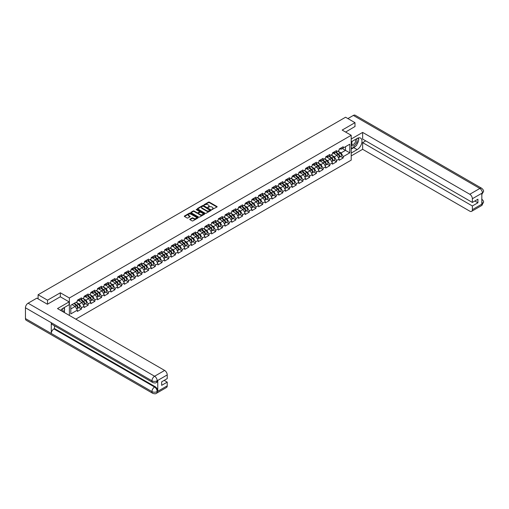 <?xml version="1.0" encoding="UTF-8"?>
<svg xmlns="http://www.w3.org/2000/svg" width="509" height="509" viewBox="0 0 509 509"><rect width="100%" height="100%" fill="white"/><g stroke="black" fill="none" stroke-linecap="round" stroke-linejoin="round"><path stroke-width="0.76" d="M211.878 209.613L216.955 207.017A0.598 0.344 0 0 0 216.955 206.533L209.352 202.143A0.598 0.344 0 0 0 208.505 202.143L204.02 204.733L204.02 205.076L205.191 204.739A1.909 1.101 0 0 1 207.895 204.739L208.531 205.108A1.909 1.101 0 0 1 209.091 205.884A1.909 1.101 0 0 1 208.531 206.667L207.946 207.341L209.123 207.01A1.909 1.101 0 0 1 211.82 207.01L212.457 207.373A1.909 1.101 0 0 1 213.017 208.156A1.909 1.101 0 0 1 212.457 208.932L211.878 209.269M189.965 219.163A0.598 0.344 0 0 0 189.965 219.653L192.103 220.881A0.598 0.344 0 0 0 192.943 220.881L197.931 218.005A0.598 0.344 0 0 0 197.931 217.515L190.328 213.125A0.598 0.344 0 0 0 189.482 213.125L184.5 216.007A0.598 0.344 0 0 0 184.5 216.49L187.077 217.979A0.598 0.344 0 0 0 187.916 217.979L190.054 216.751A0.598 0.344 0 0 0 190.054 216.261L188.775 215.523A1.597 0.923 0 0 1 188.305 214.868A1.597 0.923 0 0 1 189.291 214.022A1.597 0.923 0 0 1 191.034 214.219L196.035 217.108A1.597 0.923 0 0 1 196.506 217.763A1.597 0.923 0 0 1 195.52 218.615A1.597 0.923 0 0 1 193.776 218.412L192.943 217.928A0.598 0.344 0 0 0 192.103 217.928L189.965 219.163L189.965 219.653M60.342 292.783L47.522 300.189L38.099 294.749L345.566 117.229L354.989 122.669L342.169 130.075L351.204 135.292L69.383 298L60.342 292.783L60.342 296.811M205.235 213.296A0.598 0.344 0 0 0 206.081 213.296L211.063 210.421A0.598 0.344 0 0 0 211.063 209.931L203.46 205.547A0.598 0.344 0 0 0 202.614 205.547L197.632 208.423A0.598 0.344 0 0 0 197.632 208.906L205.235 213.296M196.34 209.702L204.484 214.219L199.509 217.088A0.598 0.344 0 0 1 198.669 217.088L191.066 212.698L193.197 211.477L193.197 210.981L191.066 212.215A0.598 0.344 0 0 0 191.066 212.698L191.066 212.215M193.197 211.477A0.598 0.344 0 0 1 194.044 211.477L194.044 210.981A0.598 0.344 0 0 0 193.197 210.981M194.044 210.981L197.123 212.762A0.598 0.344 0 0 0 197.969 212.762L199.388 211.948A0.598 0.344 0 0 0 199.388 211.458L196.175 209.606L196.767 209.263L204.497 213.723A0.598 0.344 0 0 1 204.497 214.213L204.497 213.723M69.383 315.44L69.383 298M75.79 319.143L351.204 160.131L351.204 135.292M78.895 307.595L81.446 309.065L81.446 307.773L79.296 304.051L76.115 302.212M81.446 309.065L77.362 311.425L77.362 310.134L70.802 313.926L70.802 305.279L77.362 301.493L77.362 300.202L81.446 297.841L81.446 299.133L84.074 297.619L84.074 296.327L88.159 293.967L88.159 295.258L90.787 293.738L90.787 292.446L94.871 290.092L94.871 291.383L97.499 289.863L97.499 288.571A2.011 1.158 60 0 1 97.499 288.641M98.6 288.266L99.433 288.749L101.584 287.509L101.584 286.211L97.499 288.571M101.584 287.509L104.211 285.988L104.211 284.696A2.011 1.158 60 0 1 104.211 284.766M105.312 284.391L106.146 284.875L108.296 283.628L108.296 282.336L104.211 284.696M108.296 283.628L110.924 282.113L110.924 280.822A2.011 1.158 60 0 1 110.924 280.892M112.025 280.516L112.858 281L115.009 279.753L115.009 278.461L110.924 280.822M115.009 279.753L117.636 278.238L117.636 276.947L121.721 274.586L121.721 275.878L124.349 274.364L124.349 273.072L128.433 270.712L128.433 272.003L131.061 270.489L131.061 269.197A2.011 1.158 60 0 1 131.061 269.261M132.162 268.892L132.995 269.369L135.146 268.128L135.146 266.837L131.061 269.197M135.146 268.128L137.774 266.614L137.774 265.323A2.011 1.158 60 0 1 137.774 265.386M138.874 265.017L139.708 265.494L141.858 264.254L141.858 262.962L137.774 265.323M141.858 264.254L144.486 262.739L144.486 261.448A2.011 1.158 60 0 1 144.486 261.511M145.587 261.142L146.42 261.62L148.571 260.379L148.571 259.087L144.486 261.448M148.571 260.379L151.198 258.865L151.198 257.573L155.283 255.213L155.283 256.504L157.911 254.99L157.911 253.698L161.996 251.338L161.996 252.629L164.623 251.115L164.623 249.824A2.011 1.158 60 0 1 164.623 249.887M165.724 249.512L166.558 249.995L168.708 248.755L168.708 247.463L164.623 249.824M168.708 248.755L171.329 247.24L171.329 245.949A2.011 1.158 60 0 1 171.329 246.012M172.436 245.637L173.27 246.121L175.42 244.88L175.42 243.588L171.329 245.949M175.42 244.88L178.042 243.366L178.042 242.068A2.011 1.158 60 0 1 178.042 242.138M179.149 241.762L179.982 242.246L182.133 241.005L182.133 239.714L178.042 242.068M182.133 241.005L184.754 239.484L184.754 238.193A2.011 1.158 60 0 1 184.754 238.263M185.861 237.888L186.695 238.371L188.845 237.13L188.845 235.832L184.754 238.193M188.845 237.13L191.467 235.61L191.467 234.318L195.558 231.958L195.558 233.249L198.179 231.735L198.179 230.443L202.27 228.083L202.27 229.374L204.892 227.86L204.892 226.569A2.011 1.158 60 0 1 204.892 226.639M205.999 226.263L206.832 226.747L208.983 225.5L208.983 224.208L204.892 226.569M208.983 225.5L211.604 223.985L211.604 222.694A2.011 1.158 60 0 1 211.604 222.764M212.711 222.388L213.545 222.866L215.695 221.625L215.695 220.333L211.604 222.694M215.695 221.625L218.316 220.111L218.316 218.819A2.011 1.158 60 0 1 218.316 218.883M219.424 218.514L220.251 218.991L222.408 217.75L222.408 216.459L218.316 218.819M222.408 217.75L225.029 216.236L225.029 214.944L229.12 212.584L229.12 213.875L231.741 212.361L231.741 211.07L235.832 208.709L235.832 210.001L238.454 208.486L238.454 207.195A2.011 1.158 60 0 1 238.454 207.258M239.561 206.889L240.388 207.367L242.545 206.126L242.545 204.834L238.454 207.195M242.545 206.126L245.166 204.612L245.166 203.32A2.011 1.158 60 0 1 245.166 203.384M246.273 203.015L247.1 203.492L249.251 202.251L249.251 200.96L245.166 203.32M249.251 202.251L251.879 200.737L251.879 199.445A2.011 1.158 60 0 1 251.879 199.509M252.986 199.14L253.813 199.617L255.963 198.376L255.963 197.085L251.879 199.445M255.963 198.376L258.591 196.862L258.591 195.571L262.676 193.21L262.676 194.502L265.304 192.987L265.304 191.696L269.388 189.335L269.388 190.627L272.016 189.106L272.016 187.815L276.101 185.461L276.101 186.752L278.728 185.231L278.728 183.94A2.011 1.158 60 0 1 278.728 184.01M279.829 183.634L280.663 184.118L282.813 182.871L282.813 181.579L278.728 183.94M282.813 182.871L285.441 181.357L285.441 180.065A2.011 1.158 60 0 1 285.441 180.135M286.542 179.76L287.375 180.243L289.526 178.996L289.526 177.705L285.441 180.065M289.526 178.996L292.153 177.482L292.153 176.19A2.011 1.158 60 0 1 292.153 176.26M293.254 175.885L294.087 176.368L296.238 175.121L296.238 173.83L292.153 176.19M296.238 175.121L298.866 173.607L298.866 172.316L302.95 169.955L302.95 171.247L305.578 169.732L305.578 168.441L309.663 166.08L309.663 167.372L312.291 165.858L312.291 164.566A2.011 1.158 60 0 1 312.291 164.63M313.391 164.261L314.225 164.738L316.375 163.497L316.375 162.206L312.291 164.566M316.375 163.497L319.003 161.983L319.003 160.691A2.011 1.158 60 0 1 319.003 160.755M320.104 160.386L320.937 160.863L323.088 159.622L323.088 158.331L319.003 160.691M323.088 159.622L325.715 158.108L325.715 156.817A2.011 1.158 60 0 1 325.715 156.88M326.816 156.511L327.65 156.988L329.8 155.748L329.8 154.456L325.715 156.817M329.8 155.748L332.422 154.233L332.422 152.942L336.513 150.581L336.513 151.873L339.134 150.359L339.134 149.067L343.225 146.707L343.225 147.998L349.785 144.206L349.785 152.853L343.225 156.645L341.075 152.916L337.887 151.078M340.674 156.46L343.225 157.936L343.225 156.645M343.225 157.936L339.134 160.29L339.134 158.999L336.513 160.52L334.362 156.791L331.174 154.952M333.961 160.335L336.513 161.811L336.513 160.52M336.513 161.811L332.422 164.172L332.422 162.88L329.8 164.394L327.65 160.666L324.462 158.827M327.249 164.21L329.8 165.686L329.8 164.394M329.8 165.686L325.715 168.046L325.715 166.755L323.088 168.269L320.937 164.541L317.75 162.702M320.536 168.085L323.088 169.561L323.088 168.269M323.088 169.561L319.003 171.921L319.003 170.63L316.375 172.144L314.225 168.415L311.037 166.577M313.824 171.959L316.375 173.435L316.375 172.144M316.375 173.435L312.291 175.796L312.291 174.504L309.663 176.019L307.512 172.29L304.331 170.451M307.112 175.834L309.663 177.31L309.663 176.019M309.663 177.31L305.578 179.671L305.578 178.379L302.95 179.893L300.8 176.165L297.619 174.326M300.399 179.709L302.95 181.185L302.95 179.893M302.95 181.185L298.866 183.545L298.866 182.254L296.238 183.768L294.087 180.04L290.906 178.201M293.687 183.584L296.238 185.06L296.238 183.768M296.238 185.06L292.153 187.42L292.153 186.129L289.526 187.643L287.375 183.914L284.194 182.082M286.974 187.458L289.526 188.934L289.526 187.643M289.526 188.934L285.441 191.295L285.441 190.003L282.813 191.518L280.663 187.796L277.481 185.957M280.262 191.339L282.813 192.809L282.813 191.518M282.813 192.809L278.728 195.17L278.728 193.878L276.101 195.392L273.95 191.67L270.769 189.832M273.549 195.214L276.101 196.684L276.101 195.392M276.101 196.684L272.016 199.044L272.016 197.753L269.388 199.267L267.238 195.545L264.056 193.706M266.837 199.089L269.388 200.559L269.388 199.267M269.388 200.559L265.304 202.919L265.304 201.628L262.676 203.142L260.525 199.42L257.344 197.581M260.124 202.964L262.676 204.433L262.676 203.142M262.676 204.433L258.591 206.794L258.591 205.502L255.963 207.017L253.813 203.295L250.632 201.456M253.412 206.839L255.963 208.315L255.963 207.017M255.963 208.315L251.879 210.669L251.879 209.377L249.251 210.898L247.1 207.169L243.919 205.331M246.7 210.713L249.251 212.189L249.251 210.898M249.251 212.189L245.166 214.55L245.166 213.252L242.545 214.773L240.388 211.044L237.207 209.205M239.987 214.588L242.545 216.064L242.545 214.773M242.545 216.064L238.454 218.425L238.454 217.133L235.832 218.647L233.676 214.919L230.494 213.08M233.275 218.463L235.832 219.939L235.832 218.647M235.832 219.939L231.741 222.299L231.741 221.008L229.12 222.522L226.963 218.794L223.782 216.955M226.562 222.338L229.12 223.814L229.12 222.522M229.12 223.814L225.029 226.174L225.029 224.883L222.408 226.397L220.251 222.668L217.069 220.83M219.85 226.212L222.408 227.688L222.408 226.397M222.408 227.688L218.316 230.049L218.316 228.757L215.695 230.272L213.545 226.543L210.357 224.704M213.137 230.087L215.695 231.563L215.695 230.272M215.695 231.563L211.604 233.924L211.604 232.632L208.983 234.146L206.832 230.418L203.645 228.579M206.425 233.962L208.983 235.438L208.983 234.146M208.983 235.438L204.892 237.798L204.892 236.507L202.27 238.021L200.12 234.293L196.932 232.46M199.719 237.837L202.27 239.313L202.27 238.021M202.27 239.313L198.179 241.673L198.179 240.382L195.558 241.896L193.407 238.174L190.22 236.335M193.006 241.718L195.558 243.187L195.558 241.896M195.558 243.187L191.467 245.548L191.467 244.256L188.845 245.771L186.695 242.049L183.507 240.21M186.294 245.593L188.845 247.062L188.845 245.771M188.845 247.062L184.754 249.423L184.754 248.131L182.133 249.645L179.982 245.923L176.795 244.085M179.582 249.467L182.133 250.937L182.133 249.645M182.133 250.937L178.042 253.297L178.042 252.006L175.42 253.52L173.27 249.798L170.082 247.959M172.869 253.342L175.42 254.812L175.42 253.52M175.42 254.812L171.329 257.172L171.329 255.881L168.708 257.395L166.558 253.673L163.37 251.834M166.157 257.217L168.708 258.693L168.708 257.395M168.708 258.693L164.623 261.047L164.623 259.755L161.996 261.276L159.845 257.548L156.657 255.709M159.444 261.092L161.996 262.568L161.996 261.276M161.996 262.568L157.911 264.922L157.911 263.63L155.283 265.151L153.133 261.422L149.945 259.584M152.732 264.966L155.283 266.442L155.283 265.151M155.283 266.442L151.198 268.803L151.198 267.511L148.571 269.026L146.42 265.297L143.239 263.458M146.019 268.841L148.571 270.317L148.571 269.026M148.571 270.317L144.486 272.678L144.486 271.386L141.858 272.9L139.708 269.172L136.527 267.333M139.307 272.716L141.858 274.192L141.858 272.9M141.858 274.192L137.774 276.552L137.774 275.261L135.146 276.775L132.995 273.047L129.814 271.208M132.595 276.591L135.146 278.067L135.146 276.775M135.146 278.067L131.061 280.427L131.061 279.136L128.433 280.65L126.283 276.921L123.102 275.083M125.882 280.465L128.433 281.941L128.433 280.65M128.433 281.941L124.349 284.302L124.349 283.01L121.721 284.525L119.57 280.796L116.389 278.957M119.17 284.34L121.721 285.816L121.721 284.525M121.721 285.816L117.636 288.177L117.636 286.885L115.009 288.399L112.858 284.671L109.677 282.832M112.457 288.215L115.009 289.691L115.009 288.399M115.009 289.691L110.924 292.051L110.924 290.76L108.296 292.274L106.146 288.546L102.964 286.713M105.745 292.096L108.296 293.566L108.296 292.274M108.296 293.566L104.211 295.926L104.211 294.635L101.584 296.149L99.433 292.427L96.252 290.588M99.032 295.971L101.584 297.441L101.584 296.149M101.584 297.441L97.499 299.801L97.499 298.509L94.871 300.024L92.721 296.302L89.539 294.463M92.32 299.846L94.871 301.315L94.871 300.024M94.871 301.315L90.787 303.676L90.787 302.384L88.159 303.898L86.008 300.176L82.827 298.338M85.607 303.72L88.159 305.19L88.159 303.898M88.159 305.19L84.074 307.551L84.074 306.259L81.446 307.773M78.469 299.89L79.296 300.374L81.446 299.133M79.296 304.051L81.924 302.537L77.909 300.215M84.074 306.259L81.924 302.537M85.181 296.015L86.008 296.499L88.159 295.258M86.008 300.176L88.636 298.662L84.621 296.34M90.787 302.384L88.636 298.662M91.894 292.141L92.721 292.624L94.871 291.383M92.721 296.302L95.348 294.781L91.334 292.465M97.499 298.509L95.348 294.781M99.433 292.427L102.061 290.906L98.046 288.59M104.211 294.635L102.061 290.906M106.146 288.546L108.773 287.031L104.759 284.716M110.924 290.76L108.773 287.031M112.858 284.671L115.486 283.157L111.465 280.841M117.636 286.885L115.486 283.157M118.737 276.642L119.57 277.119L121.721 275.878M119.57 280.796L122.198 279.282L118.177 276.966M124.349 283.01L122.198 279.282M125.449 272.767L126.283 273.244L128.433 272.003M126.283 276.921L128.911 275.407L124.89 273.091M131.061 279.136L128.911 275.407M132.995 273.047L135.623 271.532L131.602 269.216M137.774 275.261L135.623 271.532M139.708 269.172L142.329 267.658L138.314 265.342M144.486 271.386L142.329 267.658M146.42 265.297L149.042 263.783L145.027 261.461M151.198 267.511L149.042 263.783M152.299 257.268L153.133 257.745L155.283 256.504M153.133 261.422L155.754 259.908L151.739 257.586M157.911 263.63L155.754 259.908M159.012 253.393L159.845 253.87L161.996 252.629M159.845 257.548L162.466 256.033L158.452 253.711M164.623 259.755L162.466 256.033M166.558 253.673L169.179 252.159L165.164 249.836M171.329 255.881L169.179 252.159M173.27 249.798L175.891 248.284L171.877 245.962M178.042 252.006L175.891 248.284M179.982 245.923L182.604 244.409L178.589 242.087M184.754 248.131L182.604 244.409M186.695 242.049L189.316 240.528L185.301 238.212M191.467 244.256L189.316 240.528M192.574 234.013L193.407 234.496L195.558 233.249M193.407 238.174L196.029 236.653L192.014 234.337M198.179 240.382L196.029 236.653M199.286 230.138L200.12 230.622L202.27 229.374M200.12 234.293L202.741 232.778L198.726 230.462M204.892 236.507L202.741 232.778M206.832 230.418L209.453 228.904L205.439 226.588M211.604 232.632L209.453 228.904M213.545 226.543L216.166 225.029L212.151 222.713M218.316 228.757L216.166 225.029M220.251 222.668L222.878 221.154L218.864 218.838M225.029 224.883L222.878 221.154M226.136 214.639L226.963 215.116L229.12 213.875M226.963 218.794L229.591 217.279L225.576 214.963M231.741 221.008L229.591 217.279M232.848 210.764L233.676 211.241L235.832 210.001M233.676 214.919L236.303 213.405L232.289 211.089M238.454 217.133L236.303 213.405M240.388 211.044L243.016 209.53L239.001 207.208M245.166 213.252L243.016 209.53M247.1 207.169L249.728 205.655L245.713 203.333M251.879 209.377L249.728 205.655M253.813 203.295L256.441 201.78L252.426 199.458M258.591 205.502L256.441 201.78M259.698 195.259L260.525 195.742L262.676 194.502M260.525 199.42L263.153 197.906L259.138 195.583M265.304 201.628L263.153 197.906M266.404 191.384L267.238 191.868L269.388 190.627M267.238 195.545L269.865 194.031L265.851 191.708M272.016 197.753L269.865 194.031M273.117 187.509L273.95 187.993L276.101 186.752M273.95 191.67L276.578 190.15L272.563 187.834M278.728 193.878L276.578 190.15M280.663 187.796L283.29 186.275L279.269 183.959M285.441 190.003L283.29 186.275M287.375 183.914L290.003 182.4L285.982 180.084M292.153 186.129L290.003 182.4M294.087 180.04L296.715 178.525L292.694 176.209M298.866 182.254L296.715 178.525M299.966 172.01L300.8 172.487L302.95 171.247M300.8 176.165L303.428 174.651L299.407 172.335M305.578 178.379L303.428 174.651M306.679 168.135L307.512 168.613L309.663 167.372M307.512 172.29L310.134 170.776L306.119 168.46M312.291 174.504L310.134 170.776M314.225 168.415L316.846 166.901L312.831 164.585M319.003 170.63L316.846 166.901M320.937 164.541L323.559 163.026L319.544 160.71M325.715 166.755L323.559 163.026M327.65 160.666L330.271 159.152L326.256 156.829M332.422 162.88L330.271 159.152M333.529 152.636L334.362 153.114L336.513 151.873M334.362 156.791L336.983 155.277L332.969 152.954M339.134 158.999L336.983 155.277M340.241 148.762L341.075 149.239L343.225 147.998M341.075 152.916L345.484 150.371L345.484 146.694L349.785 144.206M342.296 148.533L349.785 152.853M354.989 126.646L354.989 122.669M47.522 300.189L47.522 304.159M38.099 294.749L38.099 298.872M70.802 308.957L75.211 306.412L72.023 304.573M77.362 310.134L75.211 306.412M212.043 209.67L212.457 209.428A1.909 1.101 0 0 0 213.017 208.652L213.017 208.156M209.091 205.884L209.091 206.38A1.909 1.101 0 0 1 208.531 207.163L208.117 207.405M216.949 207.023L209.352 202.639A0.598 0.344 0 0 0 208.505 202.639L204.185 205.133M211.057 210.427L203.46 206.043A0.598 0.344 0 0 0 202.614 206.043L197.638 208.913M210.007 210.351L203.333 206.151L202.13 206.508A1.909 1.101 0 0 0 201.57 207.29A1.909 1.101 0 0 0 202.13 208.066L206.692 210.701A1.909 1.101 0 0 0 209.396 210.701L210.007 210.351L210.007 210.847L210.007 210.503M201.57 207.29L201.57 207.787A1.909 1.101 0 0 0 202.13 208.563L202.13 208.066M210.007 210.847L209.396 211.197A1.909 1.101 0 0 1 206.692 211.197L202.13 208.563M194.044 211.477L197.123 213.258A0.598 0.344 0 0 0 197.969 213.258L199.388 212.444A0.598 0.344 0 0 0 199.56 212.196L199.56 211.699M200.323 214.607A1.597 0.923 0 0 0 202.067 214.811A1.597 0.923 0 0 0 203.053 213.958A1.597 0.923 0 0 0 202.582 213.303L200.82 212.285A0.598 0.344 0 0 0 199.973 212.285L198.561 213.106A0.598 0.344 0 0 0 198.561 213.589L200.323 214.607L200.323 215.103A1.597 0.923 0 0 0 202.067 215.307A1.597 0.923 0 0 0 203.053 214.454L203.053 213.958M198.389 213.347L198.389 213.844A0.598 0.344 0 0 0 198.561 214.085L198.561 213.589M200.323 215.103L198.561 214.085M196.506 217.763L196.506 218.259A1.597 0.923 0 0 1 195.52 219.112A1.597 0.923 0 0 1 193.776 218.908L192.943 218.431A0.598 0.344 0 0 0 192.103 218.431L189.978 219.653M188.305 214.868L188.305 215.371A1.597 0.923 0 0 0 188.775 216.02L188.775 215.523M190.054 216.261L190.054 216.751L188.775 216.02M197.918 218.011L190.328 213.627A0.598 0.344 0 0 0 189.482 213.627L184.506 216.497L184.5 216.007M339.013 157.338A2.011 1.158 -120 0 0 339.299 157.249A2.011 1.158 -120 0 0 339.662 155.849A2.011 1.158 -120 0 0 338.619 154.1L336.194 152.057M339.299 157.249L340.96 156.295A2.011 1.158 -120 0 0 341.316 154.889A2.011 1.158 -120 0 0 340.273 153.139L337.849 151.097M335.73 152.325L338.491 154.653A1.215 0.7 60 0 1 339.147 156.155M338.421 157.758L338.784 157.548A2.011 1.158 -120 0 0 339.147 156.148A2.011 1.158 -120 0 0 338.103 154.399L335.679 152.35M334.979 154.119L333.344 152.738M339.675 148.755A2.011 1.158 60 0 1 339.299 149.302A2.011 1.158 60 0 1 339.134 149.366M341.329 147.795A2.011 1.158 60 0 1 340.96 148.342L339.299 149.302M352.094 141.362A3.957 2.284 120 0 0 351.999 145.606A3.957 2.284 120 0 0 355.575 144.308A3.957 2.284 120 0 0 356.255 138.957M352.317 141.228A2.71 1.565 120 0 0 352.311 144.371A2.71 1.565 120 0 0 354.62 143.392A2.71 1.565 120 0 0 355.021 139.682A2.71 1.565 120 0 0 355.008 139.676M357.763 138.136L358.82 139.638L356.497 145.625L351.853 148.31L351.204 147.387M351.204 147.934L351.853 148.31M62.709 311.584A3.957 2.284 120 0 0 62.181 308.823M61.449 310.859A2.71 1.565 120 0 0 61.169 309.746M63.606 307.913L64.688 309.453L63.65 312.132M355.645 146.121A6.846 3.951 120 0 1 353.742 147.661L357.146 149.627A6.846 3.951 120 0 0 361.613 143.589A6.846 3.951 120 0 0 360.569 138.104A6.846 3.951 120 0 0 357.146 138.448L351.204 141.871M357.146 149.627L351.204 153.05M351.204 155.907L362.65 149.302L362.65 142.622L472.371 205.967L472.371 209.663L482.481 203.778L481.832 204.077L481.832 193.395L482.417 192.936L472.371 198.733A3.652 2.106 -120 0 0 469.788 194.266L479.834 188.464L353.335 115.428L347.895 118.572M365.704 140.853L362.65 142.622M474.865 200.998L477.919 202.76L477.919 199.229L472.371 202.436L362.65 139.091L362.65 132.41L469.788 194.266M351.204 139.014L362.65 132.41M362.65 149.302L469.788 211.159A3.652 2.106 -120 0 0 471.614 211.337A3.652 2.106 -120 0 0 472.371 209.663M353.335 115.428A3.741 2.163 -60 0 1 355.206 115.244L481.705 188.279A3.741 2.163 -60 0 0 479.834 188.464A3.652 2.106 60 0 1 482.417 192.936M472.371 202.436L472.371 198.733M477.919 202.76L472.371 205.967M354.989 126.499L345.611 132.06M357 144.327A6.846 3.951 120 0 0 358.476 140.529M358.584 139.307A6.846 3.951 120 0 0 358.412 137.907M353.742 147.661L351.204 149.124M351.204 148.335L351.554 148.132M481.832 201.519L482.417 203.74M481.705 199.083C483.175 200.406 483.792 201.462 483.55 202.251L482.481 203.772M481.705 188.279C483.175 189.59 483.785 190.652 483.55 191.473L482.481 192.975M152.725 382.507A3.741 2.163 -60 0 1 151.949 380.821C153.673 381.648 155.391 381.642 157.109 380.802L156.422 382.507C155.811 383.131 154.577 383.131 152.725 382.507L52.039 324.379A3.741 2.163 -60 0 1 51.269 322.693L25.45 307.786A3.741 2.163 -60 0 1 28.097 303.205L36.852 298.147L47.394 304.236L60.304 296.785L69.122 301.875L69.122 304.732L63.014 308.263A6.846 3.951 120 0 0 60.616 310.375M69.122 301.875L57.504 308.581L164.642 370.437A3.652 2.106 60 0 1 167.226 374.91L167.226 378.613L161.671 381.814L161.671 385.345L167.226 382.138L167.226 385.841A3.652 2.106 60 0 1 166.468 387.508L156.422 393.311A3.652 2.106 -120 0 0 157.179 391.637L167.226 385.841M64.28 312.494L65.725 313.328M64.433 312.411L64.433 310.115M64.433 309.09L64.433 307.442M156.422 393.311C155.837 393.928 154.602 393.934 152.725 393.317L26.226 320.282A3.741 2.163 -60 0 1 25.45 318.57L51.269 333.471A3.741 2.163 -60 0 1 53.909 328.916L154.596 387.044L155.175 386.706A3.652 2.106 60 0 1 157.758 391.179L157.758 380.497A3.652 2.106 60 0 1 157.001 382.17L156.422 382.507M25.45 307.786L25.45 318.57M28.097 303.205L154.596 376.24A3.741 2.163 -60 0 0 151.949 380.821L51.269 322.693L51.269 333.471L151.949 391.606C153.667 392.433 155.385 392.433 157.109 391.606L157.179 391.637M167.226 382.138L164.165 380.376M54.495 325.798L54.495 328.579L155.175 386.706M54.495 328.579L53.909 328.916M332.301 161.213A2.011 1.158 -120 0 0 332.587 161.124A2.011 1.158 -120 0 0 332.95 159.724A2.011 1.158 -120 0 0 331.906 157.975L329.482 155.932M332.587 161.124L334.248 160.17A2.011 1.158 -120 0 0 334.604 158.763A2.011 1.158 -120 0 0 333.56 157.014L331.143 154.971M329.018 156.199L331.779 158.528A1.215 0.7 60 0 1 332.434 160.03M331.709 161.633L332.072 161.423A2.011 1.158 -120 0 0 332.434 160.023A2.011 1.158 -120 0 0 331.391 158.274L328.967 156.231M328.267 157.994L326.632 156.613M325.588 165.094A2.011 1.158 -120 0 0 325.875 164.999A2.011 1.158 -120 0 0 326.237 163.599A2.011 1.158 -120 0 0 325.194 161.849L322.77 159.807M325.875 164.999L327.535 164.044A2.011 1.158 -120 0 0 327.898 162.638A2.011 1.158 -120 0 0 326.848 160.895L324.43 158.846M322.305 160.074L325.066 162.403A1.215 0.7 60 0 1 325.722 163.904M324.997 165.508L325.359 165.298A2.011 1.158 -120 0 0 325.722 163.898A2.011 1.158 -120 0 0 324.678 162.148L322.254 160.106M321.554 161.868L319.919 160.488M318.876 168.969A2.011 1.158 -120 0 0 319.168 168.873A2.011 1.158 -120 0 0 319.525 167.474A2.011 1.158 -120 0 0 318.481 165.724L316.057 163.682M319.168 168.873L320.823 167.919A2.011 1.158 -120 0 0 321.185 166.519A2.011 1.158 -120 0 0 320.136 164.77L317.718 162.727M315.593 163.949L318.354 166.278A1.215 0.7 60 0 1 319.009 167.779M318.284 169.382L318.647 169.173A2.011 1.158 -120 0 0 319.009 167.773A2.011 1.158 -120 0 0 317.966 166.023L315.542 163.981M314.842 165.743L313.213 164.362M312.163 172.844A2.011 1.158 -120 0 0 312.456 172.748A2.011 1.158 -120 0 0 312.812 171.348A2.011 1.158 -120 0 0 311.769 169.599L309.345 167.556M312.456 172.748L314.11 171.794A2.011 1.158 -120 0 0 314.473 170.394A2.011 1.158 -120 0 0 313.423 168.644L311.005 166.602M308.88 167.824L311.642 170.159A1.215 0.7 60 0 1 312.297 171.654M311.572 173.264L311.934 173.047A2.011 1.158 -120 0 0 312.297 171.648A2.011 1.158 -120 0 0 311.253 169.898L308.829 167.855M308.13 169.618L306.501 168.237M305.451 176.718A2.011 1.158 -120 0 0 305.744 176.629A2.011 1.158 -120 0 0 306.1 175.223A2.011 1.158 -120 0 0 305.056 173.474L302.632 171.431M305.744 176.629L307.398 175.669A2.011 1.158 -120 0 0 307.76 174.269A2.011 1.158 -120 0 0 306.711 172.519L304.293 170.477M302.168 171.698L304.929 174.033A1.215 0.7 60 0 1 305.585 175.529M304.859 177.138L305.222 176.922A2.011 1.158 -120 0 0 305.585 175.522A2.011 1.158 -120 0 0 304.541 173.773L302.117 171.73M301.417 173.493L299.788 172.118M332.962 152.63A2.011 1.158 60 0 1 332.587 153.177A2.011 1.158 60 0 1 332.422 153.247M334.623 151.676A2.011 1.158 60 0 1 334.248 152.223L332.587 153.177M326.25 156.505A2.011 1.158 60 0 1 325.875 157.052A2.011 1.158 60 0 1 325.715 157.122M327.911 155.55A2.011 1.158 60 0 1 327.535 156.098L325.875 157.052M319.537 160.38A2.011 1.158 60 0 1 319.168 160.927A2.011 1.158 60 0 1 319.003 160.997M321.198 159.425A2.011 1.158 60 0 1 320.823 159.972L319.168 160.927M312.825 164.254A2.011 1.158 60 0 1 312.456 164.801A2.011 1.158 60 0 1 312.291 164.871M314.486 163.3A2.011 1.158 60 0 1 314.11 163.847L312.456 164.801M306.113 168.129A2.011 1.158 60 0 1 305.744 168.676A2.011 1.158 60 0 1 305.578 168.746M307.773 167.175A2.011 1.158 60 0 1 307.398 167.722L305.744 168.676M298.738 180.593A2.011 1.158 -120 0 0 299.031 180.504A2.011 1.158 -120 0 0 299.387 179.098A2.011 1.158 -120 0 0 298.344 177.348L295.92 175.306M299.031 180.504L300.685 179.543A2.011 1.158 -120 0 0 301.048 178.144A2.011 1.158 -120 0 0 299.998 176.394L297.58 174.352M295.455 175.573L298.217 177.908A1.215 0.7 60 0 1 298.872 179.403M298.147 181.013L298.509 180.797A2.011 1.158 -120 0 0 298.872 179.397A2.011 1.158 -120 0 0 297.829 177.647L295.405 175.605M294.705 177.367L293.076 175.993M299.4 172.004A2.011 1.158 60 0 1 299.031 172.551A2.011 1.158 60 0 1 298.866 172.621M301.061 171.049A2.011 1.158 60 0 1 300.685 171.597L299.031 172.551M292.026 184.468A2.011 1.158 -120 0 0 292.319 184.379A2.011 1.158 -120 0 0 292.675 182.973A2.011 1.158 -120 0 0 291.632 181.223L289.207 179.181M292.319 184.379L293.973 183.418A2.011 1.158 -120 0 0 294.336 182.018A2.011 1.158 -120 0 0 293.286 180.269L290.868 178.226M288.743 179.448L291.504 181.783A1.215 0.7 60 0 1 292.166 183.278M291.434 184.888L291.803 184.678A2.011 1.158 -120 0 0 292.16 183.272A2.011 1.158 -120 0 0 291.116 181.522L288.692 179.48M287.999 181.242L286.363 179.868M292.688 175.879A2.011 1.158 60 0 1 292.319 176.426A2.011 1.158 60 0 1 292.153 176.496M294.348 174.924A2.011 1.158 60 0 1 293.973 175.471L292.319 176.426M285.314 188.343A2.011 1.158 -120 0 0 285.606 188.254A2.011 1.158 -120 0 0 285.963 186.848A2.011 1.158 -120 0 0 284.919 185.098L282.495 183.055M285.606 188.254L287.261 187.293A2.011 1.158 -120 0 0 287.623 185.893A2.011 1.158 -120 0 0 286.573 184.143L284.156 182.101M282.031 183.329L284.792 185.658A1.215 0.7 60 0 1 285.454 187.159M284.722 188.763L285.091 188.553A2.011 1.158 -120 0 0 285.447 187.147A2.011 1.158 -120 0 0 284.404 185.397L281.98 183.355M281.286 185.117L279.651 183.743M285.975 179.753A2.011 1.158 60 0 1 285.606 180.301A2.011 1.158 60 0 1 285.441 180.371M287.636 178.799A2.011 1.158 60 0 1 287.261 179.346L285.606 180.301M278.601 192.217A2.011 1.158 -120 0 0 278.894 192.128A2.011 1.158 -120 0 0 279.25 190.722A2.011 1.158 -120 0 0 278.207 188.973L275.789 186.93M278.894 192.128L280.548 191.174A2.011 1.158 -120 0 0 280.911 189.768A2.011 1.158 -120 0 0 279.861 188.018L277.443 185.976M275.318 187.204L278.079 189.533A1.215 0.7 60 0 1 278.741 191.034M278.009 192.637L278.378 192.427A2.011 1.158 -120 0 0 278.735 191.021A2.011 1.158 -120 0 0 277.691 189.272L275.267 187.229M274.574 188.998L272.939 187.617M279.263 183.628A2.011 1.158 60 0 1 278.894 184.175A2.011 1.158 60 0 1 278.728 184.245M280.923 182.674A2.011 1.158 60 0 1 280.548 183.221L278.894 184.175M271.889 196.092A2.011 1.158 -120 0 0 272.181 196.003A2.011 1.158 -120 0 0 272.544 194.597A2.011 1.158 -120 0 0 271.494 192.847L269.076 190.805M272.181 196.003L273.836 195.049A2.011 1.158 -120 0 0 274.198 193.643A2.011 1.158 -120 0 0 273.155 191.893L270.731 189.851M268.606 191.079L271.367 193.407A1.215 0.7 60 0 1 272.029 194.909M271.297 196.512L271.666 196.302A2.011 1.158 -120 0 0 272.022 194.896A2.011 1.158 -120 0 0 270.979 193.146L268.555 191.104M267.861 192.873L266.226 191.492M272.557 187.509A2.011 1.158 60 0 1 272.181 188.056A2.011 1.158 60 0 1 272.016 188.12M274.211 186.548A2.011 1.158 60 0 1 273.836 187.096L272.181 188.056M265.176 199.967A2.011 1.158 -120 0 0 265.469 199.878A2.011 1.158 -120 0 0 265.832 198.472A2.011 1.158 -120 0 0 264.782 196.728L262.364 194.68M265.469 199.878L267.123 198.924A2.011 1.158 -120 0 0 267.486 197.517A2.011 1.158 -120 0 0 266.442 195.768L264.018 193.725M261.893 194.953L264.655 197.282A1.215 0.7 60 0 1 265.316 198.784M264.585 200.387L264.954 200.177A2.011 1.158 -120 0 0 265.31 198.771A2.011 1.158 -120 0 0 264.266 197.021L261.842 194.979M261.149 196.748L259.514 195.367M265.844 191.384A2.011 1.158 60 0 1 265.469 191.931A2.011 1.158 60 0 1 265.304 191.995M267.499 190.423A2.011 1.158 60 0 1 267.123 190.97L265.469 191.931M258.464 203.842A2.011 1.158 -120 0 0 258.757 203.753A2.011 1.158 -120 0 0 259.119 202.353A2.011 1.158 -120 0 0 258.069 200.603L255.652 198.561M258.757 203.753L260.411 202.798A2.011 1.158 -120 0 0 260.773 201.392A2.011 1.158 -120 0 0 259.73 199.643L257.306 197.6M255.181 198.828L257.942 201.157A1.215 0.7 60 0 1 258.604 202.658M257.872 204.262L258.241 204.052A2.011 1.158 -120 0 0 258.597 202.646A2.011 1.158 -120 0 0 257.554 200.896L255.13 198.854M254.436 200.622L252.801 199.242M259.132 195.259A2.011 1.158 60 0 1 258.757 195.806A2.011 1.158 60 0 1 258.591 195.87M260.786 194.298A2.011 1.158 60 0 1 260.411 194.845L258.757 195.806M251.751 207.717A2.011 1.158 -120 0 0 252.044 207.627A2.011 1.158 -120 0 0 252.407 206.228A2.011 1.158 -120 0 0 251.357 204.478L248.939 202.436M252.044 207.627L253.698 206.673A2.011 1.158 -120 0 0 254.061 205.267A2.011 1.158 -120 0 0 253.018 203.517L250.593 201.475M248.468 202.703L251.236 205.032A1.215 0.7 60 0 1 251.891 206.533M251.16 208.136L251.529 207.927A2.011 1.158 -120 0 0 251.885 206.52A2.011 1.158 -120 0 0 250.842 204.777L248.424 202.728M247.724 204.497L246.089 203.116M252.419 199.134A2.011 1.158 60 0 1 252.044 199.681A2.011 1.158 60 0 1 251.879 199.744M254.074 198.173A2.011 1.158 60 0 1 253.698 198.72L252.044 199.681M245.039 211.591A2.011 1.158 -120 0 0 245.332 211.502A2.011 1.158 -120 0 0 245.694 210.102A2.011 1.158 -120 0 0 244.644 208.353L242.227 206.31M245.332 211.502L246.986 210.548A2.011 1.158 -120 0 0 247.349 209.142A2.011 1.158 -120 0 0 246.305 207.392L243.881 205.35M241.756 206.578L244.524 208.906A1.215 0.7 60 0 1 245.179 210.408M244.447 212.011L244.816 211.801A2.011 1.158 -120 0 0 245.179 210.402A2.011 1.158 -120 0 0 244.129 208.652L241.711 206.609M241.012 208.372L239.376 206.991M245.707 203.008A2.011 1.158 60 0 1 245.332 203.555A2.011 1.158 60 0 1 245.166 203.625M247.361 202.054A2.011 1.158 60 0 1 246.986 202.601L245.332 203.555M238.327 215.472A2.011 1.158 -120 0 0 238.619 215.377A2.011 1.158 -120 0 0 238.982 213.977A2.011 1.158 -120 0 0 237.932 212.228L235.514 210.185M238.619 215.377L240.273 214.423A2.011 1.158 -120 0 0 240.636 213.017A2.011 1.158 -120 0 0 239.593 211.273L237.169 209.224M235.043 210.452L237.811 212.781A1.215 0.7 60 0 1 238.466 214.283M237.735 215.886L238.104 215.676A2.011 1.158 -120 0 0 238.466 214.276A2.011 1.158 -120 0 0 237.417 212.527L234.999 210.484M234.299 212.247L232.664 210.866M238.995 206.883A2.011 1.158 60 0 1 238.619 207.43A2.011 1.158 60 0 1 238.454 207.5M240.649 205.929A2.011 1.158 60 0 1 240.273 206.476L238.619 207.43M231.614 219.347A2.011 1.158 -120 0 0 231.907 219.252A2.011 1.158 -120 0 0 232.269 217.852A2.011 1.158 -120 0 0 231.22 216.102L228.802 214.06M231.907 219.252L233.561 218.297A2.011 1.158 -120 0 0 233.924 216.898A2.011 1.158 -120 0 0 232.88 215.148L230.456 213.106M228.331 214.327L231.099 216.656A1.215 0.7 60 0 1 231.754 218.157M231.022 219.761L231.391 219.551A2.011 1.158 -120 0 0 231.754 218.151A2.011 1.158 -120 0 0 230.704 216.401L228.286 214.359M227.587 216.121L225.951 214.741M232.282 210.758A2.011 1.158 60 0 1 231.907 211.305A2.011 1.158 60 0 1 231.741 211.375M233.936 209.803A2.011 1.158 60 0 1 233.561 210.351L231.907 211.305M224.902 223.222A2.011 1.158 -120 0 0 225.194 223.127A2.011 1.158 -120 0 0 225.557 221.727A2.011 1.158 -120 0 0 224.507 219.977L222.089 217.935M225.194 223.127L226.849 222.172A2.011 1.158 -120 0 0 227.211 220.772A2.011 1.158 -120 0 0 226.168 219.023L223.744 216.98M221.625 218.202L224.386 220.537A1.215 0.7 60 0 1 225.042 222.032M224.31 223.642L224.679 223.426A2.011 1.158 -120 0 0 225.042 222.026A2.011 1.158 -120 0 0 223.992 220.276L221.574 218.234M220.874 219.996L219.239 218.615M225.57 214.633A2.011 1.158 60 0 1 225.194 215.18A2.011 1.158 60 0 1 225.029 215.25M227.224 213.678A2.011 1.158 60 0 1 226.849 214.225L225.194 215.18M218.189 227.097A2.011 1.158 -120 0 0 218.482 227.008A2.011 1.158 -120 0 0 218.845 225.602A2.011 1.158 -120 0 0 217.795 223.852L215.377 221.809M218.482 227.008L220.136 226.047A2.011 1.158 -120 0 0 220.499 224.647A2.011 1.158 -120 0 0 219.455 222.897L217.031 220.855M214.913 222.077L217.674 224.412A1.215 0.7 60 0 1 218.329 225.907M217.597 227.517L217.967 227.3A2.011 1.158 -120 0 0 218.329 225.901A2.011 1.158 -120 0 0 217.279 224.151L214.862 222.109M214.162 223.871L212.527 222.497M218.857 218.507A2.011 1.158 60 0 1 218.482 219.055A2.011 1.158 60 0 1 218.316 219.124M220.512 217.553A2.011 1.158 60 0 1 220.136 218.1L218.482 219.055M211.477 230.971A2.011 1.158 -120 0 0 211.769 230.882A2.011 1.158 -120 0 0 212.132 229.476A2.011 1.158 -120 0 0 211.089 227.727L208.665 225.684M211.769 230.882L213.43 229.922A2.011 1.158 -120 0 0 213.786 228.522A2.011 1.158 -120 0 0 212.743 226.772L210.319 224.73M208.2 225.951L210.961 228.286A1.215 0.7 60 0 1 211.617 229.782M210.891 231.391L211.254 231.175A2.011 1.158 -120 0 0 211.617 229.775A2.011 1.158 -120 0 0 210.567 228.026L208.149 225.983M207.449 227.746L205.814 226.371M212.145 222.382A2.011 1.158 60 0 1 211.769 222.929A2.011 1.158 60 0 1 211.604 222.999M213.799 221.428A2.011 1.158 60 0 1 213.43 221.975L211.769 222.929M204.764 234.846A2.011 1.158 -120 0 0 205.057 234.757A2.011 1.158 -120 0 0 205.42 233.351A2.011 1.158 -120 0 0 204.376 231.601L201.952 229.559M205.057 234.757L206.718 233.796A2.011 1.158 -120 0 0 207.074 232.397A2.011 1.158 -120 0 0 206.03 230.647L203.606 228.605M201.488 229.826L204.249 232.161A1.215 0.7 60 0 1 204.904 233.656M204.179 235.266L204.542 235.056A2.011 1.158 -120 0 0 204.904 233.65A2.011 1.158 -120 0 0 203.854 231.9L201.437 229.858M200.737 231.62L199.102 230.246M205.432 226.257A2.011 1.158 60 0 1 205.057 226.804A2.011 1.158 60 0 1 204.892 226.874M207.087 225.302A2.011 1.158 60 0 1 206.718 225.85L205.057 226.804M198.052 238.721A2.011 1.158 -120 0 0 198.345 238.632A2.011 1.158 -120 0 0 198.707 237.226A2.011 1.158 -120 0 0 197.664 235.476L195.24 233.434M198.345 238.632L200.005 237.671A2.011 1.158 -120 0 0 200.361 236.271A2.011 1.158 -120 0 0 199.318 234.522L196.894 232.479M194.775 233.707L197.537 236.036A1.215 0.7 60 0 1 198.192 237.531M197.467 239.141L197.829 238.931A2.011 1.158 -120 0 0 198.192 237.525A2.011 1.158 -120 0 0 197.142 235.775L194.724 233.733M194.024 235.495L192.389 234.121M198.72 230.132A2.011 1.158 60 0 1 198.345 230.679A2.011 1.158 60 0 1 198.179 230.749M200.374 229.177A2.011 1.158 60 0 1 200.005 229.724L198.345 230.679M191.339 242.596A2.011 1.158 -120 0 0 191.632 242.507A2.011 1.158 -120 0 0 191.995 241.101A2.011 1.158 -120 0 0 190.951 239.351L188.527 237.309M191.632 242.507L193.293 241.552A2.011 1.158 -120 0 0 193.649 240.146A2.011 1.158 -120 0 0 192.606 238.397L190.181 236.354M188.063 237.582L190.824 239.911A1.215 0.7 60 0 1 191.479 241.412M190.754 243.016L191.117 242.806A2.011 1.158 -120 0 0 191.479 241.4A2.011 1.158 -120 0 0 190.43 239.65L188.012 237.608M187.312 239.376L185.677 237.996M192.008 234.006A2.011 1.158 60 0 1 191.632 234.554A2.011 1.158 60 0 1 191.467 234.624M193.662 233.052A2.011 1.158 60 0 1 193.293 233.599L191.632 234.554M184.627 246.471A2.011 1.158 -120 0 0 184.92 246.381A2.011 1.158 -120 0 0 185.282 244.975A2.011 1.158 -120 0 0 184.239 243.226L181.815 241.183M184.92 246.381L186.58 245.427A2.011 1.158 -120 0 0 186.937 244.021A2.011 1.158 -120 0 0 185.893 242.271L183.469 240.229M181.35 241.457L184.112 243.786A1.215 0.7 60 0 1 184.767 245.287M184.042 246.89L184.404 246.68A2.011 1.158 -120 0 0 184.767 245.274A2.011 1.158 -120 0 0 183.724 243.525L181.299 241.482M180.6 243.251L178.964 241.87M185.295 237.888A2.011 1.158 60 0 1 184.92 238.435A2.011 1.158 60 0 1 184.754 238.498M186.949 236.927A2.011 1.158 60 0 1 186.58 237.474L184.92 238.435M177.915 250.345A2.011 1.158 -120 0 0 178.207 250.256A2.011 1.158 -120 0 0 178.57 248.85A2.011 1.158 -120 0 0 177.526 247.107L175.102 245.058M178.207 250.256L179.868 249.302A2.011 1.158 -120 0 0 180.224 247.896A2.011 1.158 -120 0 0 179.181 246.146L176.757 244.104M174.638 245.332L177.399 247.66A1.215 0.7 60 0 1 178.055 249.162M177.329 250.765L177.692 250.555A2.011 1.158 -120 0 0 178.055 249.149A2.011 1.158 -120 0 0 177.011 247.399L174.587 245.357M173.887 247.126L172.252 245.745M178.583 241.762A2.011 1.158 60 0 1 178.207 242.309A2.011 1.158 60 0 1 178.042 242.373M180.237 240.802A2.011 1.158 60 0 1 179.868 241.349L178.207 242.309M171.209 254.22A2.011 1.158 -120 0 0 171.495 254.131A2.011 1.158 -120 0 0 171.857 252.731A2.011 1.158 -120 0 0 170.814 250.982L168.39 248.939M171.495 254.131L173.155 253.177A2.011 1.158 -120 0 0 173.512 251.77A2.011 1.158 -120 0 0 172.468 250.021L170.051 247.978M167.925 249.206L170.687 251.535A1.215 0.7 60 0 1 171.342 253.037M170.617 254.64L170.979 254.43A2.011 1.158 -120 0 0 171.342 253.024A2.011 1.158 -120 0 0 170.299 251.274L167.875 249.232M167.175 251.001L165.54 249.62M171.87 245.637A2.011 1.158 60 0 1 171.495 246.184A2.011 1.158 60 0 1 171.329 246.248M173.524 244.676A2.011 1.158 60 0 1 173.155 245.223L171.495 246.184M164.496 258.095A2.011 1.158 -120 0 0 164.782 258.006A2.011 1.158 -120 0 0 165.145 256.606A2.011 1.158 -120 0 0 164.102 254.856L161.677 252.814M164.782 258.006L166.443 257.051A2.011 1.158 -120 0 0 166.806 255.645A2.011 1.158 -120 0 0 165.756 253.896L163.338 251.853M161.213 253.081L163.974 255.41A1.215 0.7 60 0 1 164.63 256.911M163.904 258.515L164.267 258.305A2.011 1.158 -120 0 0 164.63 256.899A2.011 1.158 -120 0 0 163.586 255.155L161.162 253.107M160.462 254.875L158.827 253.495M165.158 249.512A2.011 1.158 60 0 1 164.782 250.059A2.011 1.158 60 0 1 164.623 250.123M166.818 248.551A2.011 1.158 60 0 1 166.443 249.098L164.782 250.059M157.784 261.97A2.011 1.158 -120 0 0 158.07 261.88A2.011 1.158 -120 0 0 158.433 260.481A2.011 1.158 -120 0 0 157.389 258.731L154.965 256.689M158.07 261.88L159.731 260.926A2.011 1.158 -120 0 0 160.093 259.52A2.011 1.158 -120 0 0 159.043 257.77L156.626 255.728M154.501 256.956L157.262 259.285A1.215 0.7 60 0 1 157.917 260.786M157.192 262.389L157.555 262.18A2.011 1.158 -120 0 0 157.917 260.78A2.011 1.158 -120 0 0 156.874 259.03L154.45 256.988M153.75 258.75L152.115 257.369M158.445 253.387A2.011 1.158 60 0 1 158.07 253.934A2.011 1.158 60 0 1 157.911 254.004M160.106 252.432A2.011 1.158 60 0 1 159.731 252.979L158.07 253.934M151.071 265.851A2.011 1.158 -120 0 0 151.364 265.755A2.011 1.158 -120 0 0 151.72 264.356A2.011 1.158 -120 0 0 150.677 262.606L148.253 260.563M151.364 265.755L153.018 264.801A2.011 1.158 -120 0 0 153.381 263.395A2.011 1.158 -120 0 0 152.331 261.651L149.913 259.603M147.788 260.831L150.549 263.159A1.215 0.7 60 0 1 151.205 264.661M150.479 266.264L150.842 266.054A2.011 1.158 -120 0 0 151.205 264.655A2.011 1.158 -120 0 0 150.161 262.905L147.737 260.863M147.037 262.625L145.409 261.244M151.733 257.261A2.011 1.158 60 0 1 151.364 257.808A2.011 1.158 60 0 1 151.198 257.878M153.394 256.307A2.011 1.158 60 0 1 153.018 256.854L151.364 257.808M144.359 269.725A2.011 1.158 -120 0 0 144.651 269.63A2.011 1.158 -120 0 0 145.008 268.23A2.011 1.158 -120 0 0 143.964 266.481L141.54 264.438M144.651 269.63L146.306 268.676A2.011 1.158 -120 0 0 146.668 267.276A2.011 1.158 -120 0 0 145.619 265.526L143.201 263.477M141.076 264.705L143.837 267.034A1.215 0.7 60 0 1 144.492 268.536M143.767 270.139L144.13 269.929A2.011 1.158 -120 0 0 144.492 268.529A2.011 1.158 -120 0 0 143.449 266.78L141.025 264.737M140.325 266.5L138.696 265.119M145.02 261.136A2.011 1.158 60 0 1 144.651 261.683A2.011 1.158 60 0 1 144.486 261.753M146.681 260.182A2.011 1.158 60 0 1 146.306 260.729L144.651 261.683M137.646 273.6A2.011 1.158 -120 0 0 137.939 273.505A2.011 1.158 -120 0 0 138.295 272.105A2.011 1.158 -120 0 0 137.252 270.355L134.828 268.313M137.939 273.505L139.593 272.55A2.011 1.158 -120 0 0 139.956 271.151A2.011 1.158 -120 0 0 138.906 269.401L136.488 267.359M134.363 268.58L137.125 270.909A1.215 0.7 60 0 1 137.78 272.41M137.055 274.014L137.417 273.804A2.011 1.158 -120 0 0 137.78 272.404A2.011 1.158 -120 0 0 136.736 270.654L134.312 268.612M133.612 270.374L131.984 268.994M138.308 265.011A2.011 1.158 60 0 1 137.939 265.558A2.011 1.158 60 0 1 137.774 265.628M139.969 264.056A2.011 1.158 60 0 1 139.593 264.604L137.939 265.558M130.934 277.475A2.011 1.158 -120 0 0 131.227 277.386A2.011 1.158 -120 0 0 131.583 275.98A2.011 1.158 -120 0 0 130.539 274.23L128.115 272.188M131.227 277.386L132.881 276.425A2.011 1.158 -120 0 0 133.243 275.025A2.011 1.158 -120 0 0 132.194 273.276L129.776 271.233M127.651 272.455L130.412 274.79A1.215 0.7 60 0 1 131.074 276.285M130.342 277.895L130.705 277.679A2.011 1.158 -120 0 0 131.067 276.279A2.011 1.158 -120 0 0 130.024 274.529L127.6 272.487M126.9 274.249L125.271 272.875M131.596 268.886A2.011 1.158 60 0 1 131.227 269.433A2.011 1.158 60 0 1 131.061 269.503M133.256 267.931A2.011 1.158 60 0 1 132.881 268.478L131.227 269.433M124.221 281.35A2.011 1.158 -120 0 0 124.514 281.261A2.011 1.158 -120 0 0 124.87 279.855A2.011 1.158 -120 0 0 123.827 278.105L121.403 276.063M124.514 281.261L126.168 280.3A2.011 1.158 -120 0 0 126.531 278.9A2.011 1.158 -120 0 0 125.481 277.151L123.063 275.108M120.938 276.33L123.7 278.665A1.215 0.7 60 0 1 124.361 280.16M123.63 281.77L123.999 281.553A2.011 1.158 -120 0 0 124.355 280.154A2.011 1.158 -120 0 0 123.312 278.404L120.888 276.362M120.194 278.124L118.559 276.75M124.883 272.76A2.011 1.158 60 0 1 124.514 273.308A2.011 1.158 60 0 1 124.349 273.378M126.544 271.806A2.011 1.158 60 0 1 126.168 272.353L124.514 273.308M117.509 285.225A2.011 1.158 -120 0 0 117.802 285.135A2.011 1.158 -120 0 0 118.158 283.729A2.011 1.158 -120 0 0 117.115 281.98L114.69 279.937M117.802 285.135L119.456 284.175A2.011 1.158 -120 0 0 119.819 282.775A2.011 1.158 -120 0 0 118.769 281.025L116.351 278.983M114.226 280.204L116.987 282.54A1.215 0.7 60 0 1 117.649 284.035M116.917 285.644L117.286 285.434A2.011 1.158 -120 0 0 117.643 284.028A2.011 1.158 -120 0 0 116.599 282.279L114.175 280.236M113.482 281.999L111.846 280.624M118.171 276.635A2.011 1.158 60 0 1 117.802 277.182A2.011 1.158 60 0 1 117.636 277.252M119.831 275.681A2.011 1.158 60 0 1 119.456 276.228L117.802 277.182M110.797 289.099A2.011 1.158 -120 0 0 111.089 289.01A2.011 1.158 -120 0 0 111.446 287.604A2.011 1.158 -120 0 0 110.402 285.854L107.984 283.812M111.089 289.01L112.743 288.049A2.011 1.158 -120 0 0 113.106 286.65A2.011 1.158 -120 0 0 112.056 284.9L109.639 282.858M107.514 284.086L110.275 286.414A1.215 0.7 60 0 1 110.937 287.909M110.205 289.519L110.574 289.309A2.011 1.158 -120 0 0 110.93 287.903A2.011 1.158 -120 0 0 109.887 286.153L107.463 284.111M106.769 285.873L105.134 284.499M111.465 280.51A2.011 1.158 60 0 1 111.089 281.057A2.011 1.158 60 0 1 110.924 281.127M113.119 279.556A2.011 1.158 60 0 1 112.743 280.103L111.089 281.057M104.084 292.974A2.011 1.158 -120 0 0 104.377 292.885A2.011 1.158 -120 0 0 104.739 291.479A2.011 1.158 -120 0 0 103.69 289.729L101.272 287.687M104.377 292.885L106.031 291.931A2.011 1.158 -120 0 0 106.394 290.524A2.011 1.158 -120 0 0 105.35 288.775L102.926 286.732M100.801 287.96L103.562 290.289A1.215 0.7 60 0 1 104.224 291.791M103.492 293.394L103.861 293.184A2.011 1.158 -120 0 0 104.218 291.778A2.011 1.158 -120 0 0 103.174 290.028L100.75 287.986M100.057 289.748L98.422 288.374M104.752 284.385A2.011 1.158 60 0 1 104.377 284.932A2.011 1.158 60 0 1 104.211 285.002M106.406 283.43A2.011 1.158 60 0 1 106.031 283.977L104.377 284.932M97.372 296.849A2.011 1.158 -120 0 0 97.664 296.76A2.011 1.158 -120 0 0 98.027 295.354A2.011 1.158 -120 0 0 96.977 293.604L94.559 291.562M97.664 296.76L99.319 295.805A2.011 1.158 -120 0 0 99.681 294.399A2.011 1.158 -120 0 0 98.638 292.65L96.214 290.607M94.089 291.835L96.85 294.164A1.215 0.7 60 0 1 97.512 295.665M96.78 297.269L97.149 297.059A2.011 1.158 -120 0 0 97.505 295.653A2.011 1.158 -120 0 0 96.462 293.903L94.038 291.861M93.344 293.629L91.709 292.249M98.04 288.259A2.011 1.158 60 0 1 97.664 288.807A2.011 1.158 60 0 1 97.499 288.877M99.694 287.305A2.011 1.158 60 0 1 99.319 287.852L97.664 288.807M90.659 300.724A2.011 1.158 -120 0 0 90.952 300.634A2.011 1.158 -120 0 0 91.315 299.228A2.011 1.158 -120 0 0 90.265 297.485L87.847 295.436M90.952 300.634L92.606 299.68A2.011 1.158 -120 0 0 92.969 298.274A2.011 1.158 -120 0 0 91.925 296.524L89.501 294.482M87.376 295.71L90.138 298.039A1.215 0.7 60 0 1 90.799 299.54M90.068 301.143L90.437 300.934A2.011 1.158 -120 0 0 90.793 299.527A2.011 1.158 -120 0 0 89.749 297.778L87.325 295.735M86.632 297.504L84.997 296.123M91.327 292.141A2.011 1.158 60 0 1 90.952 292.688A2.011 1.158 60 0 1 90.787 292.751M92.982 291.18A2.011 1.158 60 0 1 92.606 291.727L90.952 292.688M83.947 304.598A2.011 1.158 -120 0 0 84.24 304.509A2.011 1.158 -120 0 0 84.602 303.109A2.011 1.158 -120 0 0 83.552 301.36L81.135 299.311M84.24 304.509L85.894 303.555A2.011 1.158 -120 0 0 86.256 302.149A2.011 1.158 -120 0 0 85.213 300.399L82.789 298.357M80.664 299.585L83.431 301.913A1.215 0.7 60 0 1 84.087 303.415M83.355 305.018L83.724 304.808A2.011 1.158 -120 0 0 84.08 303.402A2.011 1.158 -120 0 0 83.037 301.652L80.619 299.61M79.919 301.379L78.284 299.998M84.615 296.015A2.011 1.158 60 0 1 84.24 296.562A2.011 1.158 60 0 1 84.074 296.626M86.269 295.055A2.011 1.158 60 0 1 85.894 295.602L84.24 296.562M77.234 308.473A2.011 1.158 -120 0 0 77.527 308.384A2.011 1.158 -120 0 0 77.89 306.984A2.011 1.158 -120 0 0 76.84 305.235L74.422 303.192M77.527 308.384L79.181 307.43A2.011 1.158 -120 0 0 79.544 306.024A2.011 1.158 -120 0 0 78.501 304.274L76.076 302.231M73.951 303.459L76.719 305.788A1.215 0.7 60 0 1 77.374 307.29M76.643 308.893L77.012 308.683A2.011 1.158 -120 0 0 77.374 307.277A2.011 1.158 -120 0 0 76.325 305.534L73.907 303.485M73.207 305.254L72.246 304.446M77.902 299.89A2.011 1.158 60 0 1 77.527 300.437A2.011 1.158 60 0 1 77.362 300.501M79.557 298.929A2.011 1.158 60 0 1 79.181 299.477L77.527 300.437M212.457 209.428L212.457 208.932M207.946 207.341L207.946 207.004M208.531 207.163L208.531 206.667M204.02 205.076L204.02 204.733M208.505 202.639L208.505 202.143M209.352 202.639L209.352 202.143M216.955 207.017L216.955 206.533M197.632 208.906L197.632 208.423M202.614 206.043L202.614 205.547M203.46 206.043L203.46 205.547M211.063 210.421L211.063 209.931M206.692 211.197L206.692 210.701M209.396 211.197L209.396 210.701M197.123 213.258L197.123 212.762M197.969 213.258L197.969 212.762M199.388 212.444L199.388 211.948M196.767 209.759L196.767 209.263M192.103 218.431L192.103 217.928M192.943 218.431L192.943 217.928M193.776 218.908L193.776 218.412M189.482 213.627L189.482 213.125M190.328 213.627L190.328 213.125M197.931 218.005L197.931 217.515M338.619 154.1L340.273 153.139M336.78 155.156L338.103 154.399M483.55 202.264L481.66 205.534A3.652 2.106 -120 0 0 482.417 203.867M481.832 194.61L482.417 193.057M157.758 391.179L157.116 391.606M167.226 374.91L157.116 380.802M157.179 380.834L157.758 380.497M157.179 380.713A3.652 2.106 60 0 0 154.596 376.24L164.642 370.437M152.725 393.317A3.741 2.163 -60 0 1 151.949 391.606A3.741 2.163 -60 0 1 154.596 387.044C156.148 388.087 157.007 389.576 157.179 391.516M331.906 157.975L333.56 157.014M330.067 159.031L331.391 158.274M325.194 161.849L326.848 160.895M323.355 162.905L324.678 162.148M318.481 165.724L320.136 164.77M316.643 166.78L317.966 166.023M311.769 169.599L313.423 168.644M309.93 170.661L311.253 169.898M305.056 173.474L306.711 172.519M303.218 174.536L304.541 173.773M298.344 177.348L299.998 176.394M296.512 178.411L297.829 177.647M291.632 181.223L293.286 180.269M289.799 182.286L291.116 181.522M284.919 185.098L286.573 184.143M283.087 186.16L284.404 185.397M278.207 188.973L279.861 188.018M276.374 190.035L277.691 189.272M271.494 192.847L273.155 191.893M269.662 193.91L270.979 193.146M264.782 196.728L266.442 195.768M262.949 197.785L264.266 197.021M258.069 200.603L259.73 199.643M256.237 201.659L257.554 200.896M251.357 204.478L253.018 203.517M249.525 205.534L250.842 204.777M244.644 208.353L246.305 207.392M242.812 209.409L244.129 208.652M237.932 212.228L239.593 211.273M236.1 213.284L237.417 212.527M231.22 216.102L232.88 215.148M229.387 217.158L230.704 216.401M224.507 219.977L226.168 219.023M222.675 221.04L223.992 220.276M217.795 223.852L219.455 222.897M215.962 224.914L217.279 224.151M211.089 227.727L212.743 226.772M209.25 228.789L210.567 228.026M204.376 231.601L206.03 230.647M202.537 232.664L203.854 231.9M197.664 235.476L199.318 234.522M195.825 236.539L197.142 235.775M190.951 239.351L192.606 238.397M189.113 240.413L190.43 239.65M184.239 243.226L185.893 242.271M182.4 244.288L183.724 243.525M177.526 247.107L179.181 246.146M175.688 248.163L177.011 247.399M170.814 250.982L172.468 250.021M168.975 252.038L170.299 251.274M164.102 254.856L165.756 253.896M162.263 255.912L163.586 255.155M157.389 258.731L159.043 257.77M155.55 259.787L156.874 259.03M150.677 262.606L152.331 261.651M148.838 263.662L150.161 262.905M143.964 266.481L145.619 265.526M142.126 267.537L143.449 266.78M137.252 270.355L138.906 269.401M135.413 271.418L136.736 270.654M130.539 274.23L132.194 273.276M128.707 275.293L130.024 274.529M123.827 278.105L125.481 277.151M121.995 279.167L123.312 278.404M117.115 281.98L118.769 281.025M115.282 283.042L116.599 282.279M110.402 285.854L112.056 284.9M108.57 286.917L109.887 286.153M103.69 289.729L105.35 288.775M101.857 290.792L103.174 290.028M96.977 293.604L98.638 292.65M95.145 294.666L96.462 293.903M90.265 297.485L91.925 296.524M88.432 298.541L89.749 297.778M83.552 301.36L85.213 300.399M81.72 302.416L83.037 301.652M76.84 305.235L78.501 304.274M75.008 306.291L76.325 305.534M38.099 298.287L37.596 298.579M210.128 210.675L210.128 210.179M471.614 211.337L481.66 205.534M483.55 191.486L481.66 194.731"/></g></svg>
